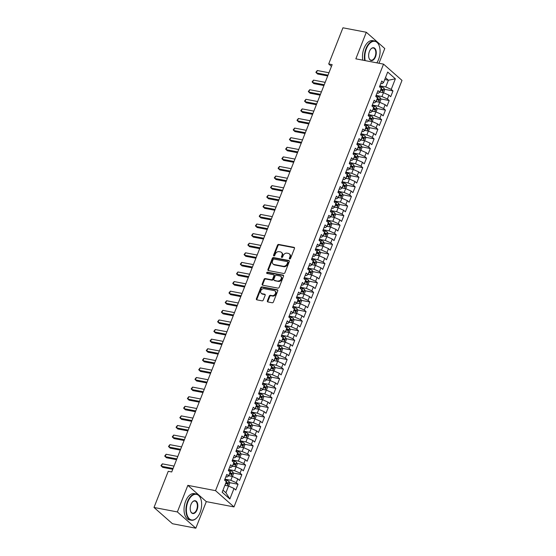 <?xml version="1.0" encoding="UTF-8"?>
<svg xmlns="http://www.w3.org/2000/svg" width="556" height="556" viewBox="0 0 556 556"><rect width="100%" height="100%" fill="white"/><g stroke="black" fill="none" stroke-linecap="round" stroke-linejoin="round"><path stroke-width="0.83" d="M289.683 259.006A0.737 0.577 -48.6 0 0 290.538 258.464L294.478 248.456A1.049 0.82 -48.6 0 0 293.999 247.35L278.709 244.431A1.049 0.82 -48.6 0 0 277.486 245.21L273.545 255.211A0.737 0.577 -48.6 0 0 274.733 255.44L275.241 254.148A3.357 2.627 -48.6 0 1 279.147 251.653L280.426 251.896A3.357 2.627 -48.6 0 1 281.454 252.396A3.357 2.627 -48.6 0 1 281.955 255.433L281.447 256.726A0.737 0.577 -48.6 0 0 282.636 256.955L283.143 255.656A3.357 2.627 -48.6 0 1 287.049 253.161L288.328 253.404A3.357 2.627 -48.6 0 1 289.356 253.904A3.357 2.627 -48.6 0 1 289.857 256.941L289.349 258.234A0.737 0.577 -48.6 0 0 289.683 259.006M267.401 300.845A1.049 0.82 -48.6 0 0 267.881 301.95L272.169 302.77A1.049 0.82 -48.6 0 0 273.392 301.991L277.771 290.878A1.049 0.82 -48.6 0 0 277.291 289.773L261.994 286.854A1.049 0.82 -48.6 0 0 260.778 287.633L256.399 298.739A1.049 0.82 -48.6 0 0 256.879 299.844L262.057 300.838A1.049 0.82 -48.6 0 0 263.28 300.059L265.156 295.305A1.049 0.82 -48.6 0 0 264.677 294.2L262.105 293.707A2.808 2.196 -48.6 0 1 261.244 293.29A2.808 2.196 -48.6 0 1 261.091 290.225A2.808 2.196 -48.6 0 1 264.086 288.668L274.157 290.593A2.808 2.196 -48.6 0 1 275.018 291.01A2.808 2.196 -48.6 0 1 275.171 294.075A2.808 2.196 -48.6 0 1 272.176 295.632L270.494 295.312A1.049 0.82 -48.6 0 0 269.271 296.091L267.401 300.845L267.902 301.282A1.049 0.82 -48.6 0 0 267.867 301.95M177.364 511.937L195.83 528.2L206.297 501.623L187.838 485.36L177.364 511.937L153.998 507.468L168.246 471.3L171.707 471.961L332.161 64.628L328.693 63.968L331.459 66.4M187.838 485.36L215.533 490.656L383.543 64.135L402.002 80.398L233.993 506.919L215.533 490.656M378.97 63.259L384.773 48.532L366.314 32.269L355.847 58.839L383.543 64.135M366.314 32.269L342.941 27.8L328.693 63.968M283.706 273.482A1.049 0.82 -48.6 0 0 284.929 272.704L289.301 261.591A1.049 0.82 -48.6 0 0 288.828 260.493L273.531 257.567A1.049 0.82 -48.6 0 0 272.308 258.345L267.936 269.458A1.049 0.82 -48.6 0 0 268.416 270.563L283.706 273.482M283.532 276.235L279.161 287.348A1.049 0.82 -48.6 0 1 277.937 288.126L262.647 285.2A1.049 0.82 -48.6 0 1 262.168 284.102L264.037 279.341A1.049 0.82 -48.6 0 1 265.261 278.563L271.46 279.751A1.049 0.82 -48.6 0 0 272.683 278.973L273.927 275.818A1.049 0.82 -48.6 0 0 273.448 274.713L266.991 273.476A0.737 0.577 -48.6 0 1 267.512 272.162L283.06 275.13A1.049 0.82 -48.6 0 1 283.532 276.235M384.391 89.287L392.981 90.934L391.209 89.37L395.372 78.82L387.685 72.051L383.529 82.601L381.757 81.044L379.491 86.799L381.263 88.355L379.748 92.199L377.976 90.635L375.71 96.39L377.482 97.953L375.967 101.79L374.202 100.226L371.929 105.987L373.702 107.544L372.193 111.381L370.421 109.824L368.155 115.579L369.921 117.135L368.413 120.979L366.64 119.415L364.375 125.169L366.147 126.733L364.632 130.57L362.859 129.006L360.594 134.767L362.366 136.324L360.851 140.161L359.086 138.604L356.813 144.358L358.585 145.915L357.077 149.759L355.305 148.195L353.039 153.949L354.811 155.513L353.296 159.35L351.524 157.786L349.258 163.547L351.031 165.104L349.515 168.941L347.743 167.384L345.478 173.138L347.25 174.695L345.742 178.539L343.969 176.975L341.697 182.729L343.469 184.293L341.961 188.13L340.189 186.566L337.923 192.327L339.695 193.884L338.18 197.721L336.408 196.164L334.142 201.918L335.914 203.475L334.399 207.319L332.634 205.755L330.361 211.509L332.134 213.073L330.625 216.91L328.853 215.346L326.587 221.107L328.353 222.664L326.845 226.5L325.072 224.944L322.807 230.698L324.579 232.255L323.064 236.098L321.292 234.535L319.026 240.289L320.798 241.853L319.283 245.689L317.518 244.126L315.245 249.887L317.017 251.444L315.509 255.28L313.737 253.724L311.471 259.478L313.236 261.042L311.728 264.878L309.956 263.315L307.69 269.069L309.463 270.633L307.948 274.469L306.175 272.906L303.91 278.667L305.682 280.224L304.174 284.06L302.401 282.504L300.129 288.258L301.901 289.822L300.393 293.658L298.621 292.095L296.355 297.849L298.127 299.413L296.612 303.249L294.84 301.693L292.574 307.447L294.346 309.004L292.831 312.84L291.059 311.284L288.793 317.038L290.566 318.602L289.057 322.438L287.285 320.875L285.019 326.629L286.785 328.193L285.277 332.029L283.504 330.472L281.239 336.227L283.011 337.784L281.496 341.62L279.724 340.063L277.458 345.818L279.23 347.382L277.715 351.218L275.95 349.654L273.677 355.409L275.449 356.973L273.941 360.809L272.169 359.252L269.903 365.007L271.669 366.564L270.16 370.4L268.388 368.843L266.122 374.598L267.895 376.162L266.38 379.998L264.607 378.434L262.342 384.189L264.114 385.753L262.599 389.589L260.834 388.032L258.561 393.787L260.333 395.344L258.825 399.18L257.053 397.623L254.787 403.378L256.559 404.942L255.044 408.778L253.272 407.214L251.006 412.969L252.778 414.533L251.263 418.369L249.491 416.812L247.225 422.567L248.998 424.124L247.489 427.96L245.717 426.403L243.445 432.158L245.217 433.722L243.709 437.558L241.936 435.994L239.671 441.749L241.443 443.313L239.928 447.149L238.156 445.592L235.89 451.347L237.662 452.904L236.147 456.74L234.382 455.183L232.109 460.938L233.881 462.502L232.373 466.338L230.601 464.774L228.335 470.536L230.101 472.093L228.592 475.929L226.82 474.372L224.554 480.127L226.327 481.684L222.171 492.241L229.85 499.01L225.903 492.748L228.551 486.034L224.888 485.332M392.981 90.934L390.715 96.688L388.943 95.125L387.435 98.968L381.972 96.542L376.092 95.424M380.617 98.885L389.207 100.525L387.435 98.968M389.207 100.525L386.934 106.279L385.162 104.723L383.654 108.559L378.198 106.14L372.312 105.014M376.836 108.476L385.426 110.116L383.654 108.559M385.426 110.116L383.16 115.877L381.388 114.314L379.873 118.15L374.417 115.731L368.538 114.605M373.055 118.067L381.645 119.714L379.873 118.15M381.645 119.714L379.38 125.468L377.607 123.905L376.092 127.748L370.637 125.322L364.757 124.203M369.274 127.665L377.865 129.305L376.092 127.748M377.865 129.305L375.599 135.059L373.827 133.503L372.318 137.339L366.856 134.92L360.976 133.794M365.5 137.256L374.091 138.896L372.318 137.339M374.091 138.896L371.818 144.657L370.053 143.094L368.538 146.93L363.082 144.511L357.195 143.385M361.72 146.847L370.31 148.494L368.538 146.93M370.31 148.494L368.044 154.248L366.272 152.685L364.757 156.528L359.301 154.102L353.421 152.983M357.939 156.444L366.529 158.085L364.757 156.528M366.529 158.085L364.263 163.839L362.491 162.282L360.983 166.119L355.52 163.7L349.641 162.574M354.158 166.035L362.748 167.676L360.983 166.119M362.748 167.676L360.483 173.437L358.71 171.874L357.202 175.71L351.746 173.291L345.86 172.165M350.384 175.626L358.974 177.274L357.202 175.71M358.974 177.274L356.702 183.028L354.936 181.465L353.421 185.308L347.966 182.882L342.086 181.763M346.603 185.224L355.194 186.865L353.421 185.308M355.194 186.865L352.928 192.619L351.156 191.062L349.641 194.899L344.185 192.48L338.305 191.354M342.823 194.815L351.413 196.456L349.641 194.899M351.413 196.456L349.147 202.217L347.375 200.653L345.867 204.49L340.404 202.071L334.524 200.945M339.049 204.413L347.632 206.054L345.867 204.49M347.632 206.054L345.366 211.808L343.594 210.244L342.086 214.088L336.63 211.662L330.744 210.543M335.268 214.004L343.858 215.645L342.086 214.088M343.858 215.645L341.586 221.399L339.82 219.842L338.305 223.679L332.849 221.26L326.97 220.134M331.487 223.595L340.077 225.236L338.305 223.679M340.077 225.236L337.812 230.997L336.039 229.433L334.524 233.27L329.069 230.851L323.189 229.725M327.706 233.193L336.297 234.834L334.524 233.27M336.297 234.834L334.031 240.588L332.259 239.024L330.75 242.868L325.288 240.442L319.408 239.323M323.933 242.784L332.523 244.425L330.75 242.868M332.523 244.425L330.25 250.179L328.478 248.622L326.97 252.459L321.514 250.04L315.627 248.914M320.152 252.375L328.742 254.016L326.97 252.459M328.742 254.016L326.476 259.777L324.704 258.213L323.189 262.05L317.733 259.631L311.853 258.505M316.371 261.973L324.961 263.613L323.189 262.05M324.961 263.613L322.695 269.368L320.923 267.811L319.415 271.648L313.952 269.222L308.073 268.103M312.59 271.564L321.18 273.204L319.415 271.648M321.18 273.204L318.915 278.959L317.142 277.402L315.634 281.239L310.172 278.82L304.292 277.694M308.816 281.155L317.406 282.802L315.634 281.239M317.406 282.802L315.134 288.557L313.369 286.993L311.853 290.83L306.398 288.411L300.511 287.285M305.035 290.753L313.626 292.393L311.853 290.83M313.626 292.393L311.36 298.148L309.588 296.591L308.073 300.428L302.617 298.002L296.737 296.883M301.255 300.344L309.845 301.984L308.073 300.428M309.845 301.984L307.579 307.739L305.807 306.182L304.299 310.019L298.836 307.6L292.956 306.474M297.481 309.935L306.064 311.582L304.299 310.019M306.064 311.582L303.798 317.337L302.026 315.773L300.518 319.61L295.062 317.191L289.176 316.065M293.7 319.533L302.29 321.173L300.518 319.61M302.29 321.173L300.018 326.928L298.252 325.371L296.737 329.208L291.281 326.782L285.402 325.663M289.919 329.124L298.509 330.764L296.737 329.208M298.509 330.764L296.244 336.519L294.471 334.962L292.956 338.799L287.501 336.38L281.621 335.254M286.138 338.715L294.729 340.362L292.956 338.799M294.729 340.362L292.463 346.117L290.691 344.553L289.183 348.39L283.72 345.971L277.84 344.845M282.365 348.313L290.955 349.953L289.183 348.39M290.955 349.953L288.682 355.708L286.91 354.151L285.402 357.988L279.946 355.569L274.059 354.443M278.584 357.904L287.174 359.544L285.402 357.988M287.174 359.544L284.908 365.299L283.136 363.742L281.621 367.579L276.165 365.16L270.285 364.034M274.803 367.495L283.393 369.142L281.621 367.579M283.393 369.142L281.127 374.897L279.355 373.333L277.84 377.17L272.384 374.751L266.505 373.625M271.022 377.093L279.612 378.733L277.84 377.17M279.612 378.733L277.347 384.488L275.574 382.931L274.066 386.767L268.604 384.349L262.724 383.223M267.248 386.684L275.839 388.324L274.066 386.767M275.839 388.324L273.566 394.079L271.794 392.522L270.285 396.358L264.83 393.94L258.943 392.814M263.468 396.275L272.058 397.922L270.285 396.358M272.058 397.922L269.792 403.677L268.02 402.113L266.505 405.95L261.049 403.531L255.169 402.405M259.687 405.873L268.277 407.513L266.505 405.95M268.277 407.513L266.011 413.268L264.239 411.711L262.731 415.547L257.268 413.129L251.388 412.003M255.906 415.464L264.496 417.104L262.731 415.547M264.496 417.104L262.23 422.866L260.458 421.302L258.95 425.138L253.487 422.72L247.608 421.594M252.132 425.055L260.722 426.702L258.95 425.138M260.722 426.702L258.45 432.457L256.684 430.893L255.169 434.729L249.713 432.311L243.834 431.185M248.351 434.653L256.941 436.293L255.169 434.729M256.941 436.293L254.676 442.048L252.904 440.491L251.388 444.327L245.933 441.909L240.053 440.783M244.57 444.244L253.161 445.884L251.388 444.327M253.161 445.884L250.895 451.646L249.123 450.082L247.615 453.918L242.152 451.5L236.272 450.374M240.797 453.835L249.38 455.482L247.615 453.918M249.38 455.482L247.114 461.237L245.342 459.673L243.834 463.509L238.378 461.091L232.491 459.965M237.016 463.433L245.606 465.073L243.834 463.509M245.606 465.073L243.333 470.828L241.568 469.271L240.053 473.107L234.597 470.689L228.718 469.563M233.235 473.024L241.825 474.664L240.053 473.107M241.825 474.664L239.56 480.426L237.787 478.862L236.272 482.698L230.816 480.28L224.937 479.154M229.454 482.615L238.044 484.262L236.272 482.698M238.044 484.262L235.779 490.017L234.006 488.453L229.85 499.01M225.868 476.784L227.126 477.027L228.592 475.929M234.006 488.453L228.551 486.034M229.649 467.193L230.907 467.436L232.373 466.338M230.816 480.28L232.332 476.443L228.669 475.741M237.787 478.862L232.332 476.443M233.43 457.602L234.681 457.838L236.147 456.74M234.597 470.689L236.105 466.845L232.443 466.15M241.568 469.271L236.105 466.845M237.203 448.004L238.461 448.247L239.928 447.149M238.378 461.091L239.886 457.254L236.224 456.552M245.342 459.673L239.886 457.254M240.984 438.413L242.242 438.656L243.709 437.558M242.152 451.5L243.667 447.663L240.004 446.961M249.123 450.082L243.667 447.663M244.765 428.822L246.023 429.058L247.489 427.96M245.933 441.909L247.448 438.065L243.785 437.37M252.904 440.491L247.448 438.065M248.539 419.224L249.797 419.467L251.263 418.369M249.713 432.311L251.222 428.474L247.559 427.772M256.684 430.893L251.222 428.474M252.32 409.633L253.578 409.876L255.044 408.778M253.487 422.72L255.002 418.883L251.34 418.182M260.458 421.302L255.002 418.883M256.101 400.042L257.358 400.278L258.825 399.18M257.268 413.129L258.783 409.285L255.121 408.59M264.239 411.711L258.783 409.285M259.881 390.444L261.132 390.687L262.599 389.589M261.049 403.531L262.557 399.695L258.894 398.993M268.02 402.113L262.557 399.695M263.655 380.853L264.913 381.096L266.38 379.998M264.83 393.94L266.338 390.103L262.675 389.402M271.794 392.522L266.338 390.103M267.436 371.262L268.694 371.498L270.16 370.4M268.604 384.349L270.119 380.506L266.456 379.811M275.574 382.931L270.119 380.506M271.217 361.664L272.475 361.907L273.941 360.809M272.384 374.751L273.899 370.915L270.237 370.213M279.355 373.333L273.899 370.915M274.998 352.073L276.249 352.309L277.715 351.218M276.165 365.16L277.673 361.324L274.011 360.622M283.136 363.742L277.673 361.324M278.771 342.482L280.029 342.718L281.496 341.62M279.946 355.569L281.454 351.726L277.791 351.031M286.91 354.151L281.454 351.726M282.552 332.884L283.81 333.127L285.277 332.029M283.72 345.971L285.235 342.135L281.572 341.433M290.691 344.553L285.235 342.135M286.333 323.293L287.591 323.529L289.057 322.438M287.501 336.38L289.016 332.544L285.353 331.842M294.471 334.962L289.016 332.544M290.114 313.702L291.365 313.938L292.831 312.84M291.281 326.782L292.79 322.946L289.127 322.251M298.252 325.371L292.79 322.946M293.888 304.104L295.146 304.347L296.612 303.249M295.062 317.191L296.57 313.355L292.908 312.653M302.026 315.773L296.57 313.355M297.668 294.513L298.926 294.75L300.393 293.658M298.836 307.6L300.351 303.764L296.689 303.062M305.807 306.182L300.351 303.764M301.449 284.922L302.707 285.159L304.174 284.06M302.617 298.002L304.125 294.166L300.462 293.471M309.588 296.591L304.125 294.166M305.223 275.324L306.481 275.567L307.948 274.469M306.398 288.411L307.906 284.575L304.243 283.873M313.369 286.993L307.906 284.575M309.004 265.733L310.262 265.97L311.728 264.878M310.172 278.82L311.687 274.984L308.024 274.282M317.142 277.402L311.687 274.984M312.785 256.142L314.043 256.379L315.509 255.28M313.952 269.222L315.467 265.386L311.805 264.691M320.923 267.811L315.467 265.386M316.566 246.544L317.817 246.788L319.283 245.689M317.733 259.631L319.241 255.795L315.579 255.093M324.704 258.213L319.241 255.795M320.339 236.953L321.597 237.19L323.064 236.098M321.514 250.04L323.022 246.204L319.359 245.502M328.478 248.622L323.022 246.204M324.12 227.355L325.378 227.599L326.845 226.5M325.288 240.442L326.803 236.606L323.14 235.911M332.259 239.024L326.803 236.606M327.901 217.764L329.159 218.008L330.625 216.91M329.069 230.851L330.584 227.015L326.921 226.313M336.039 229.433L330.584 227.015M331.682 208.173L332.933 208.41L334.399 207.319M332.849 221.26L334.358 217.424L330.695 216.722M339.82 219.842L334.358 217.424M335.456 198.575L336.714 198.819L338.18 197.721M336.63 211.662L338.138 207.826L334.476 207.124M343.594 210.244L338.138 207.826M339.236 188.984L340.494 189.228L341.961 188.13M340.404 202.071L341.919 198.235L338.256 197.533M347.375 200.653L341.919 198.235M343.017 179.393L344.275 179.63L345.742 178.539M344.185 192.48L345.7 188.644L342.037 187.942M351.156 191.062L345.7 188.644M346.791 169.795L348.049 170.039L349.515 168.941M347.966 182.882L349.474 179.046L345.811 178.344M354.936 181.465L349.474 179.046M350.572 160.204L351.83 160.448L353.296 159.35M351.746 173.291L353.255 169.455L349.592 168.753M358.71 171.874L353.255 169.455M354.353 150.613L355.611 150.85L357.077 149.759M355.52 163.7L357.035 159.864L353.373 159.162M362.491 162.282L357.035 159.864M358.133 141.016L359.385 141.259L360.851 140.161M359.301 154.102L360.809 150.266L357.147 149.564M366.272 152.685L360.809 150.266M361.907 131.424L363.165 131.668L364.632 130.57M363.082 144.511L364.59 140.675L360.927 139.973M370.053 143.094L364.59 140.675M365.688 121.834L366.946 122.07L368.413 120.979M366.856 134.92L368.371 131.084L364.708 130.382M373.827 133.503L368.371 131.084M369.469 112.236L370.727 112.479L372.193 111.381M370.637 125.322L372.152 121.486L368.489 120.784M377.607 123.905L372.152 121.486M373.25 102.645L374.501 102.888L375.967 101.79M374.417 115.731L375.925 111.895L372.263 111.193M381.388 114.314L375.925 111.895M377.024 93.054L378.282 93.29L379.748 92.199M378.198 106.14L379.706 102.297L376.044 101.602M385.162 104.723L379.706 102.297M380.804 83.456L382.062 83.699L383.529 82.601M381.972 96.542L383.487 92.706L379.824 92.004M388.943 95.125L383.487 92.706M153.998 507.468L172.457 523.731L195.83 528.2M206.297 501.623L233.993 506.919M222.984 490.177L225.903 492.748M384.738 79.536L388.401 80.238L385.475 77.659M391.209 89.37L385.753 86.951L379.873 85.826M385.753 86.951L388.401 80.238L395.372 78.82M289.794 259.02A0.737 0.577 -48.6 0 1 289.843 258.672L290.357 257.379A3.357 2.627 -48.6 0 0 289.857 254.342L289.356 253.904M281.454 252.396L281.955 252.834A3.357 2.627 -48.6 0 1 282.455 255.871L281.948 257.164A0.737 0.577 -48.6 0 0 281.892 257.504M293.999 247.35L294.499 247.795A1.049 0.82 -48.6 0 0 294.499 247.795L279.202 244.869A1.049 0.82 -48.6 0 0 277.986 245.648L274.045 255.656A0.737 0.577 -48.6 0 0 273.99 255.996M288.828 260.493L289.322 260.931A1.049 0.82 -48.6 0 0 289.322 260.931L274.032 258.005A1.049 0.82 -48.6 0 0 272.808 258.783L268.43 269.896A1.049 0.82 -48.6 0 0 268.402 270.557M287.709 262.404A0.737 0.577 -48.6 0 0 287.369 261.626L273.948 259.061A0.737 0.577 -48.6 0 0 273.093 259.61L272.558 260.972A3.357 2.627 -48.6 0 0 273.059 264.01A3.357 2.627 -48.6 0 0 274.087 264.51L283.261 266.261A3.357 2.627 -48.6 0 0 287.167 263.766L287.709 262.404L288.203 262.842A0.737 0.577 -48.6 0 0 288.098 262.175L287.598 261.737M273.059 264.01L273.552 264.447A3.357 2.627 -48.6 0 0 274.588 264.948L274.087 264.51M288.203 262.842L287.667 264.204A3.357 2.627 -48.6 0 1 283.762 266.699L274.588 264.948M273.767 274.866L274.268 275.31A1.049 0.82 -48.6 0 1 274.428 276.256L273.184 279.411A1.049 0.82 -48.6 0 1 271.96 280.189L265.761 279.008A1.049 0.82 -48.6 0 0 264.538 279.786L262.668 284.54A1.049 0.82 -48.6 0 0 262.634 285.2M283.06 275.13L283.553 275.574A1.049 0.82 -48.6 0 0 283.553 275.574L268.006 272.6A0.737 0.577 -48.6 0 0 267.102 273.503M277.896 280.982A2.808 2.196 -48.6 0 0 280.898 279.425A2.808 2.196 -48.6 0 0 280.745 276.36A2.808 2.196 -48.6 0 0 279.883 275.943L276.332 275.262A1.049 0.82 -48.6 0 0 275.116 276.047L273.872 279.195A1.049 0.82 -48.6 0 0 274.351 280.3L278.396 281.419A2.808 2.196 -48.6 0 0 281.399 279.87A2.808 2.196 -48.6 0 0 281.246 276.798L280.745 276.36M274.032 280.148L274.525 280.585A1.049 0.82 -48.6 0 0 274.852 280.745L274.351 280.3M278.396 281.419L274.852 280.745M275.018 291.01L275.519 291.448A2.808 2.196 -48.6 0 1 275.672 294.52A2.808 2.196 -48.6 0 1 272.669 296.07L270.994 295.75A1.049 0.82 -48.6 0 0 269.771 296.529L267.902 301.282M261.244 293.29L261.744 293.735A2.808 2.196 -48.6 0 0 262.606 294.145L262.105 293.707M264.677 294.2L265.17 294.638A1.049 0.82 -48.6 0 0 265.17 294.638L262.606 294.145M277.798 290.218A1.049 0.82 -48.6 0 0 277.785 290.211L262.495 287.292A1.049 0.82 -48.6 0 0 261.271 288.071L256.9 299.184A1.049 0.82 -48.6 0 0 256.865 299.844M383.557 92.741L384.634 90.002L384.015 88.168A2.829 0.737 -158.5 0 0 381.896 87.014L379.727 86.194M380.943 92.22A2.829 0.737 -158.5 0 0 380.012 91.816L379.915 91.775M380.631 89.954L380.728 89.989A2.829 0.737 21.5 0 1 382.361 90.788L382.813 89.641A2.829 0.737 -158.5 0 0 381.18 88.842L381.082 88.8M380.95 89.141L381.103 89.196A1.439 0.375 21.5 0 1 381.569 89.405L381.875 90.225M328.012 75.15L316.343 72.919L317.288 70.522L328.957 72.753M327.699 75.95L317.587 74.017L315.871 72.315L317.288 70.522M379.776 102.332L380.853 99.6L380.234 97.759A2.829 0.737 -158.5 0 0 378.122 96.612L375.946 95.785M377.163 101.817A2.829 0.737 -158.5 0 0 376.231 101.407L376.134 101.373M376.85 99.545L376.947 99.587A2.829 0.737 21.5 0 1 378.58 100.386L379.039 99.232A2.829 0.737 -158.5 0 0 377.399 98.433L377.309 98.398M377.177 98.732L377.329 98.794A1.439 0.375 21.5 0 1 377.788 98.996L378.101 99.816M376.002 111.923L377.079 109.191L376.454 107.357A2.829 0.737 -158.5 0 0 374.341 106.203L372.172 105.376M373.382 111.409A2.829 0.737 -158.5 0 0 372.45 110.998L372.353 110.964M373.076 109.143L373.166 109.178A2.829 0.737 21.5 0 1 374.807 109.977L375.258 108.823A2.829 0.737 -158.5 0 0 373.625 108.024L373.528 107.989M373.396 108.33L373.549 108.385A1.439 0.375 21.5 0 1 374.014 108.587L374.32 109.407M324.231 84.748L312.562 82.51L313.508 80.113L325.177 82.344M323.919 85.548L313.813 83.615L312.097 81.906L313.508 80.113M320.458 94.339L308.782 92.108L309.727 89.711L321.403 91.942M320.138 95.139L310.033 93.206L308.316 91.504L309.727 89.711M376.829 62.849A13.031 7.367 100.8 0 0 378.539 59.513A13.031 7.367 100.8 0 0 379.192 45.773A13.031 7.367 100.8 0 0 366.369 48.782A13.031 7.367 100.8 0 0 365.181 60.625M364.701 60.534A13.351 7.548 -79.2 0 1 365.959 48.601A13.351 7.548 -79.2 0 1 374.702 40.984A13.351 7.548 -79.2 0 1 379.095 45.516A13.351 7.548 -79.2 0 1 379.143 45.641M369.413 51.465A6.519 3.683 -79.2 0 1 370.866 49.011A6.519 3.683 -79.2 0 1 375.432 49.13A6.519 3.683 -79.2 0 1 375.495 56.83A6.519 3.683 -79.2 0 1 369.087 58.338A6.519 3.683 -79.2 0 1 369.413 51.465M369.038 58.206A6.192 3.503 100.8 0 0 371.033 60.18A6.192 3.503 100.8 0 0 375.091 56.649A6.192 3.503 100.8 0 0 373.361 48.011A6.192 3.503 100.8 0 0 370.776 49.116M362.797 60.173A13.351 7.548 -79.2 0 1 364.055 48.24A13.351 7.548 -79.2 0 1 372.798 40.623L374.702 40.984M187.928 501.783A13.031 7.367 100.8 0 0 188.053 517.184A13.031 7.367 100.8 0 0 197.185 517.421A13.031 7.367 100.8 0 0 200.097 512.507A13.031 7.367 100.8 0 0 200.751 498.767A13.031 7.367 100.8 0 0 187.928 501.783M197.095 517.518A13.351 7.548 -79.2 0 1 197.005 517.622A13.351 7.548 -79.2 0 1 191.243 520.214A13.351 7.548 -79.2 0 1 187.518 501.602A13.351 7.548 -79.2 0 1 196.261 493.985A13.351 7.548 -79.2 0 1 200.653 498.51A13.351 7.548 -79.2 0 1 200.702 498.642M190.972 504.466A6.519 3.683 -79.2 0 1 192.425 502.012A6.519 3.683 -79.2 0 1 196.991 502.131A6.519 3.683 -79.2 0 1 197.053 509.831A6.519 3.683 -79.2 0 1 190.645 511.339A6.519 3.683 -79.2 0 1 190.972 504.466M190.597 511.207A6.192 3.503 100.8 0 0 192.591 513.181A6.192 3.503 100.8 0 0 196.65 509.643A6.192 3.503 100.8 0 0 194.92 501.012A6.192 3.503 100.8 0 0 192.334 502.117M191.243 520.214L189.346 519.846A13.351 7.548 -79.2 0 1 185.614 501.241A13.351 7.548 -79.2 0 1 194.357 493.617L196.261 493.985M372.221 121.521L373.298 118.782L372.68 116.948A2.829 0.737 -158.5 0 0 370.56 115.794L368.392 114.974M369.608 120.999A2.829 0.737 -158.5 0 0 368.67 120.596L368.579 120.555M369.295 118.734L369.392 118.769A2.829 0.737 21.5 0 1 371.026 119.568L371.477 118.421A2.829 0.737 -158.5 0 0 369.844 117.622L369.747 117.587M369.615 117.921L369.768 117.976A1.439 0.375 21.5 0 1 370.233 118.185L370.539 119.005M368.44 131.112L369.518 128.38L368.899 126.539A2.829 0.737 -158.5 0 0 366.779 125.392L364.611 124.565M365.827 130.597A2.829 0.737 -158.5 0 0 364.896 130.187L364.799 130.153M365.514 128.325L365.612 128.366A2.829 0.737 21.5 0 1 367.245 129.166L367.697 128.012A2.829 0.737 -158.5 0 0 366.063 127.213L365.966 127.178M365.834 127.512L365.987 127.574A1.439 0.375 21.5 0 1 366.453 127.776L366.758 128.596M316.677 103.93L305.008 101.699L305.953 99.302L317.622 101.533M316.364 104.73L306.252 102.797L304.535 101.095L305.953 99.302M312.896 113.528L301.227 111.297L302.172 108.893L313.841 111.124M312.583 114.327L302.471 112.395L300.761 110.686L302.172 108.893M364.66 140.703L365.737 137.971L365.118 136.137A2.829 0.737 -158.5 0 0 363.005 134.983L360.83 134.156M362.046 140.188A2.829 0.737 -158.5 0 0 361.115 139.778L361.018 139.744M361.734 137.923L361.831 137.957A2.829 0.737 21.5 0 1 363.464 138.757L363.923 137.603A2.829 0.737 -158.5 0 0 362.283 136.804L362.192 136.769M362.06 137.11L362.213 137.165A1.439 0.375 21.5 0 1 362.672 137.367L362.985 138.187M309.122 123.119L297.446 120.888L298.391 118.491L310.06 120.721M308.802 123.918L298.697 121.986L296.98 120.284L298.391 118.491M360.886 150.301L361.963 147.562L361.337 145.728A2.829 0.737 -158.5 0 0 359.225 144.574L357.056 143.754M358.266 149.779A2.829 0.737 -158.5 0 0 357.334 149.376L357.237 149.335M357.96 147.514L358.05 147.548A2.829 0.737 21.5 0 1 359.69 148.348L360.142 147.201A2.829 0.737 -158.5 0 0 358.509 146.402L358.411 146.367M358.279 146.701L358.432 146.763A1.439 0.375 21.5 0 1 358.898 146.965L359.204 147.785M305.341 132.71L293.665 130.479L294.61 128.082L306.286 130.312M305.022 133.509L294.916 131.577L293.2 129.875L294.61 128.082M357.105 159.892L358.182 157.16L357.564 155.319A2.829 0.737 -158.5 0 0 355.444 154.172L353.275 153.345M354.492 159.377A2.829 0.737 -158.5 0 0 353.553 158.967L353.463 158.933M354.179 157.112L354.276 157.146A2.829 0.737 21.5 0 1 355.909 157.946L356.361 156.792A2.829 0.737 -158.5 0 0 354.728 155.993L354.631 155.958M354.499 156.292L354.652 156.354A1.439 0.375 21.5 0 1 355.117 156.556L355.423 157.376M301.56 142.308L289.891 140.077L290.837 137.673L302.506 139.91M301.248 143.107L291.135 141.175L289.419 139.473L290.837 137.673M353.324 169.483L354.401 166.751L353.783 164.917A2.829 0.737 -158.5 0 0 351.67 163.763L349.495 162.936M350.711 168.968A2.829 0.737 -158.5 0 0 349.78 168.558L349.682 168.524M350.398 166.703L350.495 166.737A2.829 0.737 21.5 0 1 352.129 167.537L352.58 166.39A2.829 0.737 -158.5 0 0 350.947 165.584L350.857 165.549M350.718 165.89L350.871 165.945A1.439 0.375 21.5 0 1 351.336 166.147L351.649 166.967M297.78 151.899L286.111 149.668L287.056 147.27L298.725 149.501M297.467 152.698L287.355 150.766L285.645 149.064L287.056 147.27M349.55 179.081L350.621 176.342L350.002 174.508A2.829 0.737 -158.5 0 0 347.889 173.361L345.721 172.534M346.93 178.559A2.829 0.737 -158.5 0 0 345.999 178.156L345.901 178.115M346.624 176.294L346.715 176.328A2.829 0.737 21.5 0 1 348.348 177.128L348.807 175.981A2.829 0.737 -158.5 0 0 347.173 175.182L347.076 175.147M346.944 175.481L347.097 175.543A1.439 0.375 21.5 0 1 347.563 175.745L347.868 176.565M294.006 161.49L282.33 159.259L283.275 156.861L294.951 159.092M293.686 162.289L283.581 160.357L281.864 158.655L283.275 156.861M345.769 188.672L346.847 185.94L346.228 184.099A2.829 0.737 -158.5 0 0 344.108 182.952L341.94 182.125M343.149 188.157A2.829 0.737 -158.5 0 0 342.218 187.747L342.128 187.713M342.844 185.892L342.941 185.926A2.829 0.737 21.5 0 1 344.574 186.726L345.026 185.572A2.829 0.737 -158.5 0 0 343.393 184.773L343.295 184.738M343.163 185.072L343.316 185.134A1.439 0.375 21.5 0 1 343.782 185.336L344.088 186.156M290.225 171.088L278.549 168.857L279.494 166.452L291.17 168.69M289.912 171.887L279.8 169.955L278.083 168.253L279.494 166.452M341.989 198.263L343.066 195.531L342.447 193.696A2.829 0.737 -158.5 0 0 340.328 192.543L338.159 191.716M339.375 197.748A2.829 0.737 -158.5 0 0 338.437 197.338L338.347 197.304M339.063 195.483L339.16 195.517A2.829 0.737 21.5 0 1 340.793 196.317L341.245 195.17A2.829 0.737 -158.5 0 0 339.612 194.364L339.514 194.329M339.382 194.669L339.535 194.725A1.439 0.375 21.5 0 1 340.001 194.927L340.307 195.747M286.444 180.679L274.775 178.448L275.72 176.05L287.389 178.281M286.131 181.478L276.019 179.546L274.303 177.844L275.72 176.05M338.208 207.861L339.285 205.129L338.667 203.287A2.829 0.737 -158.5 0 0 336.554 202.141L334.378 201.314M335.595 207.339A2.829 0.737 -158.5 0 0 334.663 206.936L334.566 206.895M335.282 205.074L335.379 205.108A2.829 0.737 21.5 0 1 337.012 205.915L337.471 204.761A2.829 0.737 -158.5 0 0 335.831 203.962L335.741 203.927M335.602 204.26L335.761 204.323A1.439 0.375 21.5 0 1 336.22 204.525L336.533 205.345M282.663 190.27L270.994 188.039L271.94 185.641L283.609 187.872M282.351 191.069L272.238 189.137L270.529 187.435L271.94 185.641M334.434 217.452L335.511 214.72L334.886 212.879A2.829 0.737 -158.5 0 0 332.773 211.732L330.605 210.905M331.814 216.937A2.829 0.737 -158.5 0 0 330.883 216.527L330.785 216.492M331.508 214.672L331.598 214.706A2.829 0.737 21.5 0 1 333.239 215.506L333.69 214.352A2.829 0.737 -158.5 0 0 332.057 213.553L331.96 213.518M331.828 213.858L331.981 213.914A1.439 0.375 21.5 0 1 332.446 214.116L332.752 214.936M278.89 199.868L267.214 197.637L268.159 195.239L279.835 197.47M278.57 200.667L268.465 198.735L266.748 197.032L268.159 195.239M330.653 227.05L331.73 224.311L331.112 222.476A2.829 0.737 -158.5 0 0 328.992 221.323L326.824 220.496M328.04 226.528A2.829 0.737 -158.5 0 0 327.102 226.118L327.011 226.083M327.727 224.263L327.825 224.297A2.829 0.737 21.5 0 1 329.458 225.097L329.91 223.95A2.829 0.737 -158.5 0 0 328.276 223.144L328.179 223.109M328.047 223.449L328.2 223.505A1.439 0.375 21.5 0 1 328.665 223.707L328.971 224.527M275.109 209.459L263.44 207.228L264.378 204.83L276.054 207.061M274.796 210.258L264.684 208.326L262.967 206.624L264.378 204.83M326.872 236.641L327.95 233.909L327.331 232.067A2.829 0.737 -158.5 0 0 325.211 230.921L323.043 230.094M324.259 236.119A2.829 0.737 -158.5 0 0 323.328 235.716L323.231 235.681M323.946 233.854L324.044 233.888A2.829 0.737 21.5 0 1 325.677 234.695L326.129 233.541A2.829 0.737 -158.5 0 0 324.495 232.742L324.398 232.707M324.266 233.04L324.419 233.103A1.439 0.375 21.5 0 1 324.885 233.305L325.19 234.125M271.328 219.05L259.659 216.819L260.604 214.421L272.273 216.652M271.015 219.849L260.903 217.917L259.193 216.214L260.604 214.421M323.092 246.232L324.169 243.5L323.55 241.658A2.829 0.737 -158.5 0 0 321.438 240.512L319.262 239.685M320.478 245.717A2.829 0.737 -158.5 0 0 319.547 245.307L319.45 245.272M320.166 243.452L320.263 243.486A2.829 0.737 21.5 0 1 321.896 244.286L322.355 243.132A2.829 0.737 -158.5 0 0 320.715 242.333L320.624 242.298M320.492 242.638L320.645 242.694A1.439 0.375 21.5 0 1 321.104 242.896L321.417 243.716M267.554 228.648L255.878 226.417L256.823 224.019L268.492 226.25M267.234 229.447L257.129 227.515L255.412 225.812L256.823 224.019M319.318 255.829L320.395 253.091L319.769 251.256A2.829 0.737 -158.5 0 0 317.657 250.103L315.488 249.276M316.698 255.308A2.829 0.737 -158.5 0 0 315.766 254.898L315.669 254.863M316.392 253.043L316.482 253.077A2.829 0.737 21.5 0 1 318.122 253.877L318.574 252.73A2.829 0.737 -158.5 0 0 316.941 251.931L316.844 251.889M316.711 252.229L316.864 252.285A1.439 0.375 21.5 0 1 317.33 252.487L317.636 253.307M263.773 238.239L252.097 236.008L253.043 233.61L264.719 235.841M263.454 239.038L253.348 237.106L251.632 235.403L253.043 233.61M315.537 265.42L316.614 262.689L315.996 260.847A2.829 0.737 -158.5 0 0 313.876 259.701L311.707 258.874M312.924 264.899A2.829 0.737 -158.5 0 0 311.985 264.496L311.895 264.461M312.611 262.634L312.708 262.668A2.829 0.737 21.5 0 1 314.342 263.474L314.793 262.321A2.829 0.737 -158.5 0 0 313.16 261.522L313.063 261.487M312.931 261.82L313.084 261.883A1.439 0.375 21.5 0 1 313.549 262.084L313.855 262.905M259.993 247.83L248.323 245.599L249.269 243.201L260.938 245.432M259.68 248.629L249.568 246.697L247.851 244.994L249.269 243.201M311.756 275.011L312.833 272.28L312.215 270.438A2.829 0.737 -158.5 0 0 310.102 269.292L307.927 268.465M309.143 274.497A2.829 0.737 -158.5 0 0 308.212 274.087L308.114 274.052M308.83 272.231L308.927 272.266A2.829 0.737 21.5 0 1 310.561 273.065L311.012 271.912A2.829 0.737 -158.5 0 0 309.379 271.113L309.282 271.078M309.15 271.418L309.303 271.474A1.439 0.375 21.5 0 1 309.768 271.675L310.081 272.496M256.212 257.428L244.543 255.197L245.488 252.799L257.157 255.03M255.899 258.227L245.787 256.295L244.077 254.592L245.488 252.799M307.982 284.609L309.053 281.871L308.434 280.036A2.829 0.737 -158.5 0 0 306.321 278.883L304.153 278.056M305.362 284.088A2.829 0.737 -158.5 0 0 304.431 283.678L304.334 283.643M305.056 281.822L305.147 281.857A2.829 0.737 21.5 0 1 306.78 282.656L307.239 281.51A2.829 0.737 -158.5 0 0 305.598 280.71L305.508 280.669M305.376 281.009L305.529 281.065A1.439 0.375 21.5 0 1 305.995 281.266L306.3 282.087M252.438 267.019L240.762 264.788L241.707 262.39L253.383 264.621M252.118 267.818L242.013 265.886L240.296 264.183L241.707 262.39M304.201 294.2L305.279 291.469L304.653 289.627A2.829 0.737 -158.5 0 0 302.54 288.481L300.372 287.654M301.581 293.679A2.829 0.737 -158.5 0 0 300.65 293.276L300.553 293.241M301.276 291.413L301.366 291.455A2.829 0.737 21.5 0 1 303.006 292.254L303.458 291.101A2.829 0.737 -158.5 0 0 301.825 290.301L301.727 290.267M301.595 290.6L301.748 290.663A1.439 0.375 21.5 0 1 302.214 290.864L302.52 291.685M248.657 276.61L236.981 274.379L237.926 271.981L249.602 274.212M248.337 277.416L238.232 275.477L236.515 273.774L237.926 271.981M300.421 303.791L301.498 301.06L300.879 299.218A2.829 0.737 -158.5 0 0 298.76 298.072L296.591 297.245M297.808 303.277A2.829 0.737 -158.5 0 0 296.869 302.867L296.779 302.832M297.495 301.011L297.592 301.046A2.829 0.737 21.5 0 1 299.225 301.845L299.677 300.692A2.829 0.737 -158.5 0 0 298.044 299.892L297.946 299.858M297.814 300.198L297.967 300.254A1.439 0.375 21.5 0 1 298.433 300.455L298.739 301.276M244.876 286.208L233.207 283.977L234.152 281.579L245.821 283.81M244.564 287.007L234.451 285.075L232.735 283.372L234.152 281.579M296.64 313.389L297.717 310.651L297.099 308.816A2.829 0.737 -158.5 0 0 294.986 307.663L292.81 306.836M294.027 312.868A2.829 0.737 -158.5 0 0 293.095 312.458L292.998 312.423M293.714 310.602L293.811 310.637A2.829 0.737 21.5 0 1 295.445 311.436L295.903 310.29A2.829 0.737 -158.5 0 0 294.263 309.49L294.173 309.449M294.034 309.789L294.193 309.845A1.439 0.375 21.5 0 1 294.652 310.046L294.965 310.873M292.866 322.98L293.943 320.249L293.318 318.407A2.829 0.737 -158.5 0 0 291.205 317.261L289.037 316.433M290.246 322.459A2.829 0.737 -158.5 0 0 289.315 322.056L289.217 322.021M289.94 320.193L290.03 320.235A2.829 0.737 21.5 0 1 291.671 321.034L292.122 319.881A2.829 0.737 -158.5 0 0 290.489 319.081L290.392 319.047M290.26 319.38L290.413 319.443A1.439 0.375 21.5 0 1 290.878 319.644L291.184 320.464M289.085 332.571L290.162 329.84L289.544 327.998A2.829 0.737 -158.5 0 0 287.424 326.852L285.256 326.024M286.465 332.057A2.829 0.737 -158.5 0 0 285.534 331.647L285.443 331.612M286.159 329.791L286.257 329.826A2.829 0.737 21.5 0 1 287.89 330.625L288.342 329.472A2.829 0.737 -158.5 0 0 286.708 328.672L286.611 328.638M286.479 328.978L286.632 329.034A1.439 0.375 21.5 0 1 287.098 329.235L287.403 330.055M285.304 342.169L286.382 339.431L285.763 337.596A2.829 0.737 -158.5 0 0 283.643 336.443L281.475 335.622M282.691 341.648A2.829 0.737 -158.5 0 0 281.76 341.238L281.663 341.203M282.378 339.382L282.476 339.417A2.829 0.737 21.5 0 1 284.109 340.216L284.561 339.07A2.829 0.737 -158.5 0 0 282.928 338.27L282.83 338.229M282.698 338.569L282.851 338.625A1.439 0.375 21.5 0 1 283.317 338.826L283.623 339.653M281.524 351.76L282.601 349.029L281.982 347.187A2.829 0.737 -158.5 0 0 279.87 346.04L277.694 345.213M278.91 351.239A2.829 0.737 -158.5 0 0 277.979 350.836L277.882 350.801M278.598 348.973L278.695 349.015A2.829 0.737 21.5 0 1 280.328 349.814L280.787 348.661A2.829 0.737 -158.5 0 0 279.147 347.861L279.056 347.827M278.924 348.16L279.077 348.223A1.439 0.375 21.5 0 1 279.536 348.424L279.849 349.244M277.75 361.351L278.827 358.62L278.202 356.778A2.829 0.737 -158.5 0 0 276.089 355.631L273.92 354.804M275.13 360.837A2.829 0.737 -158.5 0 0 274.198 360.427L274.101 360.392M274.824 358.571L274.914 358.606A2.829 0.737 21.5 0 1 276.554 359.405L277.006 358.252A2.829 0.737 -158.5 0 0 275.373 357.452L275.276 357.418M275.144 357.758L275.296 357.814A1.439 0.375 21.5 0 1 275.762 358.015L276.068 358.835M273.969 370.949L275.046 368.211L274.428 366.376A2.829 0.737 -158.5 0 0 272.308 365.222L270.14 364.402M271.356 370.428A2.829 0.737 -158.5 0 0 270.418 370.025L270.327 369.983M271.043 368.162L271.14 368.197A2.829 0.737 21.5 0 1 272.774 368.996L273.225 367.85A2.829 0.737 -158.5 0 0 271.592 367.05L271.495 367.009M271.363 367.349L271.516 367.405A1.439 0.375 21.5 0 1 271.981 367.606L272.287 368.433M241.095 295.799L229.426 293.568L230.372 291.17L242.041 293.401M240.783 296.598L230.67 294.666L228.961 292.963L230.372 291.17M237.322 305.39L225.646 303.159L226.591 300.761L238.267 302.992M237.002 306.196L226.897 304.257L225.18 302.554L226.591 300.761M233.541 314.988L221.865 312.757L222.81 310.359L234.486 312.59M233.228 315.787L223.116 313.855L221.399 312.152L222.81 310.359M229.76 324.579L218.091 322.348L219.036 319.95L230.705 322.181M229.447 325.378L219.335 323.446L217.618 321.743L219.036 319.95M225.979 334.17L214.31 331.939L215.255 329.541L226.924 331.772M225.666 334.976L215.561 333.037L213.845 331.334L215.255 329.541M222.205 343.768L210.529 341.537L211.475 339.139L223.151 341.37M221.886 344.567L211.78 342.635L210.064 340.932L211.475 339.139M218.425 353.359L206.756 351.128L207.701 348.73L219.37 350.961M218.112 354.158L208 352.226L206.283 350.523L207.701 348.73M270.188 380.54L271.265 377.809L270.647 375.967A2.829 0.737 -158.5 0 0 268.527 374.82L266.359 373.993M267.575 380.019A2.829 0.737 -158.5 0 0 266.644 379.616L266.546 379.581M267.262 377.753L267.36 377.795A2.829 0.737 21.5 0 1 268.993 378.594L269.445 377.441A2.829 0.737 -158.5 0 0 267.811 376.641L267.714 376.607M267.582 376.94L267.735 377.003A1.439 0.375 21.5 0 1 268.2 377.204L268.506 378.024M214.644 362.95L202.975 360.719L203.92 358.321L215.589 360.552M214.331 363.756L204.219 361.824L202.509 360.114L203.92 358.321M266.407 390.131L267.485 387.4L266.866 385.558A2.829 0.737 -158.5 0 0 264.753 384.411L262.578 383.584M263.794 389.617A2.829 0.737 -158.5 0 0 262.863 389.207L262.766 389.172M263.481 387.351L263.579 387.386A2.829 0.737 21.5 0 1 265.212 388.185L265.671 387.032A2.829 0.737 -158.5 0 0 264.03 386.232L263.94 386.198M263.808 386.538L263.961 386.594A1.439 0.375 21.5 0 1 264.42 386.795L264.732 387.615M210.87 372.548L199.194 370.317L200.139 367.919L211.808 370.15M210.55 373.347L200.445 371.415L198.728 369.712L200.139 367.919M262.634 399.729L263.711 396.991L263.085 395.156A2.829 0.737 -158.5 0 0 260.972 394.002L258.804 393.182M260.013 399.208A2.829 0.737 -158.5 0 0 259.082 398.805L258.985 398.763M259.708 396.942L259.798 396.977A2.829 0.737 21.5 0 1 261.438 397.776L261.89 396.63A2.829 0.737 -158.5 0 0 260.257 395.83L260.159 395.789M260.027 396.129L260.18 396.185A1.439 0.375 21.5 0 1 260.646 396.386L260.952 397.213M207.089 382.139L195.413 379.908L196.358 377.51L208.034 379.741M206.769 382.938L196.664 381.006L194.947 379.303L196.358 377.51M258.853 409.32L259.93 406.589L259.311 404.747A2.829 0.737 -158.5 0 0 257.192 403.6L255.023 402.773M256.24 408.799A2.829 0.737 -158.5 0 0 255.301 408.396L255.211 408.361M255.927 406.533L256.024 406.575A2.829 0.737 21.5 0 1 257.657 407.374L258.109 406.221A2.829 0.737 -158.5 0 0 256.476 405.421L256.379 405.387M256.246 405.72L256.399 405.783A1.439 0.375 21.5 0 1 256.865 405.984L257.171 406.804M203.308 391.73L191.639 389.499L192.584 387.101L204.254 389.332M202.996 392.536L192.883 390.604L191.167 388.894L192.584 387.101M255.072 418.911L256.149 416.18L255.531 414.338A2.829 0.737 -158.5 0 0 253.418 413.191L251.242 412.364M252.459 418.397A2.829 0.737 -158.5 0 0 251.527 417.987L251.43 417.952M252.146 416.131L252.243 416.166A2.829 0.737 21.5 0 1 253.877 416.965L254.328 415.812A2.829 0.737 -158.5 0 0 252.695 415.012L252.605 414.978M252.466 415.318L252.619 415.374A1.439 0.375 21.5 0 1 253.084 415.575L253.397 416.395M199.528 401.328L187.858 399.097L188.804 396.699L200.473 398.93M199.215 402.127L189.103 400.195L187.393 398.492L188.804 396.699M251.298 428.509L252.368 425.771L251.75 423.936A2.829 0.737 -158.5 0 0 249.637 422.782L247.469 421.962M248.678 427.988A2.829 0.737 -158.5 0 0 247.747 427.585L247.649 427.543M248.372 425.722L248.462 425.757A2.829 0.737 21.5 0 1 250.096 426.556L250.554 425.409A2.829 0.737 -158.5 0 0 248.921 424.61L248.824 424.569M248.692 424.909L248.845 424.965A1.439 0.375 21.5 0 1 249.31 425.166L249.616 425.993M195.754 410.919L184.078 408.688L185.023 406.29L196.699 408.521M195.434 411.718L185.329 409.786L183.612 408.083L185.023 406.29M247.517 438.1L248.595 435.369L247.969 433.527A2.829 0.737 -158.5 0 0 245.856 432.38L243.688 431.553M244.897 437.579A2.829 0.737 -158.5 0 0 243.966 437.176L243.875 437.141M244.591 435.313L244.689 435.355A2.829 0.737 21.5 0 1 246.322 436.154L246.774 435A2.829 0.737 -158.5 0 0 245.14 434.201L245.043 434.166M244.911 434.5L245.064 434.563A1.439 0.375 21.5 0 1 245.53 434.764L245.835 435.584M191.973 420.517L180.297 418.279L181.242 415.881L192.918 418.112M191.66 421.316L181.548 419.384L179.831 417.674L181.242 415.881M243.736 447.691L244.814 444.96L244.195 443.125A2.829 0.737 -158.5 0 0 242.075 441.971L239.907 441.144M241.123 447.177A2.829 0.737 -158.5 0 0 240.185 446.767L240.095 446.732M240.811 444.911L240.908 444.946A2.829 0.737 21.5 0 1 242.541 445.745L242.993 444.591A2.829 0.737 -158.5 0 0 241.36 443.792L241.262 443.757M241.13 444.098L241.283 444.154A1.439 0.375 21.5 0 1 241.749 444.355L242.055 445.175M188.192 430.108L176.523 427.877L177.468 425.479L189.137 427.71M187.879 430.907L177.767 428.975L176.05 427.272L177.468 425.479M239.956 457.289L241.033 454.551L240.414 452.716A2.829 0.737 -158.5 0 0 238.302 451.562L236.126 450.742M237.342 456.768A2.829 0.737 -158.5 0 0 236.411 456.365L236.314 456.323M237.03 454.502L237.127 454.537A2.829 0.737 21.5 0 1 238.76 455.336L239.219 454.189A2.829 0.737 -158.5 0 0 237.579 453.39L237.488 453.348M237.349 453.689L237.509 453.745A1.439 0.375 21.5 0 1 237.968 453.953L238.281 454.773M184.411 439.699L172.742 437.468L173.687 435.07L185.356 437.301M184.099 440.498L173.986 438.566L172.277 436.863L173.687 435.07M236.182 466.88L237.259 464.149L236.634 462.307A2.829 0.737 -158.5 0 0 234.521 461.16L232.352 460.333M233.562 466.359A2.829 0.737 -158.5 0 0 232.63 465.956L232.533 465.921M233.256 464.093L233.346 464.135A2.829 0.737 21.5 0 1 234.986 464.934L235.438 463.78A2.829 0.737 -158.5 0 0 233.805 462.981L233.708 462.946M233.576 463.28L233.728 463.343A1.439 0.375 21.5 0 1 234.194 463.544L234.5 464.364M180.637 449.297L168.961 447.059L169.907 444.661L181.583 446.892M180.318 450.096L170.212 448.164L168.496 446.454L169.907 444.661M232.401 476.471L233.478 473.74L232.86 471.905A2.829 0.737 -158.5 0 0 230.74 470.751L228.572 469.924M229.788 475.957A2.829 0.737 -158.5 0 0 228.85 475.547L228.759 475.512M229.475 473.691L229.572 473.726A2.829 0.737 21.5 0 1 231.206 474.525L231.657 473.371A2.829 0.737 -158.5 0 0 230.024 472.572L229.927 472.537M229.795 472.878L229.948 472.934A1.439 0.375 21.5 0 1 230.413 473.135L230.719 473.955M176.857 458.888L165.188 456.657L166.126 454.259L177.802 456.49M176.544 459.687L166.432 457.755L164.715 456.052L166.126 454.259M228.62 486.069L229.697 483.331L229.079 481.496A2.829 0.737 -158.5 0 0 226.959 480.342L224.791 479.522M226.007 485.548A2.829 0.737 -158.5 0 0 225.076 485.145L224.978 485.103M225.694 483.282L225.792 483.317A2.829 0.737 21.5 0 1 227.425 484.116L227.877 482.969A2.829 0.737 -158.5 0 0 226.243 482.17L226.146 482.128M226.014 482.469L226.167 482.525A1.439 0.375 21.5 0 1 226.633 482.733L226.938 483.553M173.076 468.479L161.407 466.248L162.352 463.85L174.021 466.081M172.763 469.278L162.651 467.346L160.941 465.643L162.352 463.85M290.357 257.379L289.857 256.941M281.948 257.164L281.447 256.726M282.455 255.871L281.955 255.433M274.045 255.656L273.545 255.211M277.986 245.648L277.486 245.21M279.202 244.869L278.709 244.431M289.843 258.672L289.349 258.234M268.43 269.896L267.936 269.458M272.808 258.783L272.308 258.345M274.032 258.005L273.531 257.567M283.762 266.699L283.261 266.261M287.667 264.204L287.167 263.766M262.668 284.54L262.168 284.102M264.538 279.786L264.037 279.341M265.761 279.008L265.261 278.563M271.96 280.189L271.46 279.751M273.184 279.411L272.683 278.973M274.428 276.256L273.927 275.818M268.006 272.6L267.512 272.162M269.771 296.529L269.271 296.091M270.994 295.75L270.494 295.312M272.669 296.07L272.176 295.632M256.9 299.184L256.399 298.739M261.271 288.071L260.778 287.633M262.495 287.292L261.994 286.854M277.785 290.211L277.291 289.773M382.347 92.491L384.029 88.216M381.18 88.842L381.896 87.014M380.012 91.816L380.728 89.989M381.569 89.405L382.813 89.641M378.567 102.082L380.248 97.807M377.399 98.433L378.122 96.612M376.231 101.407L376.947 99.587M377.788 98.996L379.039 99.232M374.786 111.673L376.475 107.398M373.625 108.024L374.341 106.203M372.45 110.998L373.166 109.178M374.014 108.587L375.258 108.823M371.012 121.271L372.694 116.996M369.844 117.622L370.56 115.794M368.67 120.596L369.392 118.769M370.233 118.185L371.477 118.421M367.231 130.862L368.913 126.587M366.063 127.213L366.779 125.392M364.896 130.187L365.612 128.366M366.453 127.776L367.697 128.012M363.45 140.453L365.132 136.178M362.283 136.804L363.005 134.983M361.115 139.778L361.831 137.957M362.672 137.367L363.923 137.603M359.669 150.05L361.358 145.776M358.509 146.402L359.225 144.574M357.334 149.376L358.05 147.548M358.898 146.965L360.142 147.201M355.896 159.641L357.577 155.367M354.728 155.993L355.444 154.172M353.553 158.967L354.276 157.146M355.117 156.556L356.361 156.792M352.115 169.239L353.797 164.958M350.947 165.584L351.67 163.763M349.78 168.558L350.495 166.737M351.336 166.147L352.58 166.39M348.334 178.83L350.023 174.556M347.173 175.182L347.889 173.361M345.999 178.156L346.715 176.328M347.563 175.745L348.807 175.981M344.553 188.421L346.242 184.147M343.393 184.773L344.108 182.952M342.218 187.747L342.941 185.926M343.782 185.336L345.026 185.572M340.779 198.019L342.461 193.738M339.612 194.364L340.328 192.543M338.437 197.338L339.16 195.517M340.001 194.927L341.245 195.17M336.999 207.61L338.68 203.336M335.831 203.962L336.554 202.141M334.663 206.936L335.379 205.108M336.22 204.525L337.471 204.761M333.218 217.201L334.907 212.927M332.057 213.553L332.773 211.732M330.883 216.527L331.598 214.706M332.446 214.116L333.69 214.352M329.444 226.799L331.126 222.518M328.276 223.144L328.992 221.323M327.102 226.118L327.825 224.297M328.665 223.707L329.91 223.95M325.663 236.39L327.345 232.116M324.495 232.742L325.211 230.921M323.328 235.716L324.044 233.888M324.885 233.305L326.129 233.541M321.882 245.981L323.564 241.707M320.715 242.333L321.438 240.512M319.547 245.307L320.263 243.486M321.104 242.896L322.355 243.132M318.101 255.579L319.79 251.298M316.941 251.931L317.657 250.103M315.766 254.898L316.482 253.077M317.33 252.487L318.574 252.73M314.328 265.17L316.01 260.896M313.16 261.522L313.876 259.701M311.985 264.496L312.708 262.668M313.549 262.084L314.793 262.321M310.547 274.761L312.229 270.487M309.379 271.113L310.102 269.292M308.212 274.087L308.927 272.266M309.768 271.675L311.012 271.912M306.766 284.359L308.448 280.078M305.598 280.71L306.321 278.883M304.431 283.678L305.147 281.857M305.995 281.266L307.239 281.51M302.985 293.95L304.674 289.676M301.825 290.301L302.54 288.481M300.65 293.276L301.366 291.455M302.214 290.864L303.458 291.101M299.211 303.541L300.893 299.267M298.044 299.892L298.76 298.072M296.869 302.867L297.592 301.046M298.433 300.455L299.677 300.692M295.431 313.139L297.112 308.858M294.263 309.49L294.986 307.663M293.095 312.458L293.811 310.637M294.652 310.046L295.903 310.29M291.65 322.73L293.339 318.456M290.489 319.081L291.205 317.261M289.315 322.056L290.03 320.235M290.878 319.644L292.122 319.881M287.869 332.321L289.558 328.047M286.708 328.672L287.424 326.852M285.534 331.647L286.257 329.826M287.098 329.235L288.342 329.472M284.095 341.919L285.777 337.638M282.928 338.27L283.643 336.443M281.76 341.238L282.476 339.417M283.317 338.826L284.561 339.07M280.314 351.51L281.996 347.236M279.147 347.861L279.87 346.04M277.979 350.836L278.695 349.015M279.536 348.424L280.787 348.661M276.534 361.101L278.222 356.827M275.373 357.452L276.089 355.631M274.198 360.427L274.914 358.606M275.762 358.015L277.006 358.252M272.76 370.699L274.442 366.418M271.592 367.05L272.308 365.222M270.418 370.025L271.14 368.197M271.981 367.606L273.225 367.85M268.979 380.29L270.661 376.016M267.811 376.641L268.527 374.82M266.644 379.616L267.36 377.795M268.2 377.204L269.445 377.441M265.198 389.881L266.88 385.607M264.03 386.232L264.753 384.411M262.863 389.207L263.579 387.386M264.42 386.795L265.671 387.032M261.417 399.479L263.106 395.198M260.257 395.83L260.972 394.002M259.082 398.805L259.798 396.977M260.646 396.386L261.89 396.63M257.643 409.07L259.325 404.796M256.476 405.421L257.192 403.6M255.301 408.396L256.024 406.575M256.865 405.984L258.109 406.221M253.863 418.661L255.545 414.387M252.695 415.012L253.418 413.191M251.527 417.987L252.243 416.166M253.084 415.575L254.328 415.812M250.082 428.259L251.771 423.978M248.921 424.61L249.637 422.782M247.747 427.585L248.462 425.757M249.31 425.166L250.554 425.409M246.301 437.85L247.99 433.576M245.14 434.201L245.856 432.38M243.966 437.176L244.689 435.355M245.53 434.764L246.774 435M242.527 447.441L244.209 443.167M241.36 443.792L242.075 441.971M240.185 446.767L240.908 444.946M241.749 444.355L242.993 444.591M238.746 457.039L240.428 452.758M237.579 453.39L238.302 451.562M236.411 456.365L237.127 454.537M237.968 453.953L239.219 454.189M234.966 466.63L236.654 462.356M233.805 462.981L234.521 461.16M232.63 465.956L233.346 464.135M234.194 463.544L235.438 463.78M231.192 476.221L232.874 471.947M230.024 472.572L230.74 470.751M228.85 475.547L229.572 473.726M230.413 473.135L231.657 473.371M227.411 485.819L229.093 481.545M226.243 482.17L226.959 480.342M225.076 485.145L225.792 483.317M226.633 482.733L227.877 482.969"/></g></svg>
